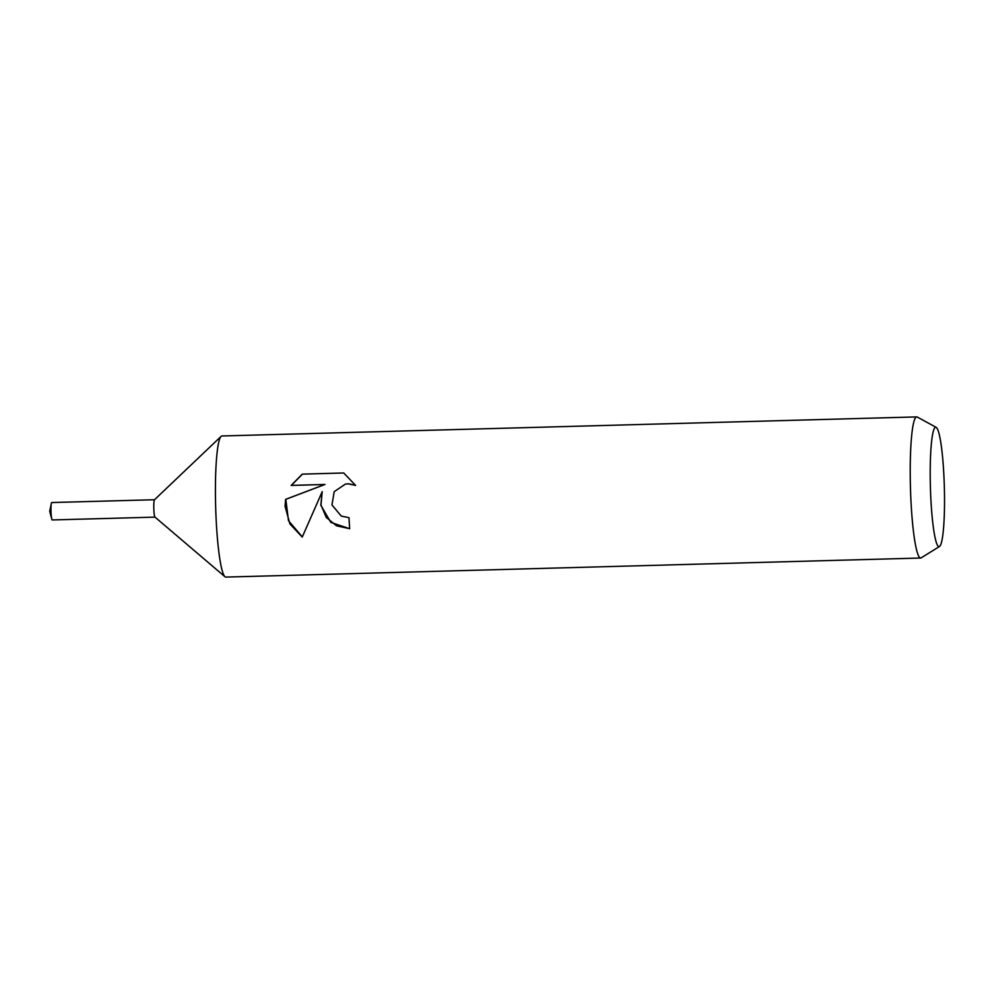 <?xml version="1.0" encoding="UTF-8"?>
<svg xmlns="http://www.w3.org/2000/svg" width="994" height="994" viewBox="0 0 994 994"><rect width="100%" height="100%" fill="white"/><g stroke="black" fill="none" stroke-linecap="round" stroke-linejoin="round"><path stroke-width="1.49" d="M939.479 546.501L921.165 557.858A70.586 8.238 -91.6 0 1 920.618 558.032L225.824 577.092A70.586 8.238 -91.6 0 1 224.955 576.731A70.586 8.238 -91.6 0 1 215.698 508.108A70.586 8.238 -91.6 0 1 221.103 436.378A70.586 8.238 -91.6 0 1 221.96 435.968L916.741 416.908A70.586 8.238 -91.6 0 1 917.313 417.058L936.211 427.383A59.715 6.97 -91.6 0 1 944.3 485.619A59.715 6.97 -91.6 0 1 939.479 546.501A59.715 6.97 -91.6 0 1 930.434 488.29A59.715 6.97 -91.6 0 1 936.211 427.383M224.955 576.731L154.952 517.079A8.71 1.019 -91.6 0 1 153.809 508.617A8.71 1.019 -91.6 0 1 154.48 499.771L221.103 436.378M343.75 472.995L355.591 485.407L348.086 483.817L345.378 484.115L334.208 491.657L331.959 504.927L341.277 516.097L348.993 517.663A70.586 8.238 88.4 0 0 349.677 528.709L330.803 522.372L320.826 505.225L322.193 491.682L302.238 537.058L289.9 523.925L285.054 506.207L285.613 499.361L324.765 484.5L291.155 485.42L302.288 474.138L343.75 472.982M920.618 558.032A70.586 8.238 -91.6 0 1 910.492 489.048A70.586 8.238 -91.6 0 1 916.741 416.908M349.677 528.671L336.506 525.814L326.218 517.377L320.975 504.865L322.193 491.682M345.502 484.103L348.31 483.78L355.479 485.221M302.474 474.126L291.379 485.383L324.988 484.463L285.825 499.323L288.484 520.694L302.3 536.897M155.002 517.128L52.26 519.949A8.71 1.019 -91.6 0 1 51.787 519.079A8.71 1.019 -91.6 0 1 51.005 511.438A8.71 1.019 -91.6 0 1 51.353 503.436A8.71 1.019 -91.6 0 1 51.775 502.542L154.53 499.733M155.052 517.128A8.697 1.019 -91.6 0 1 153.809 508.617M51.787 519.079L49.7 511.314L51.353 503.436"/></g></svg>

